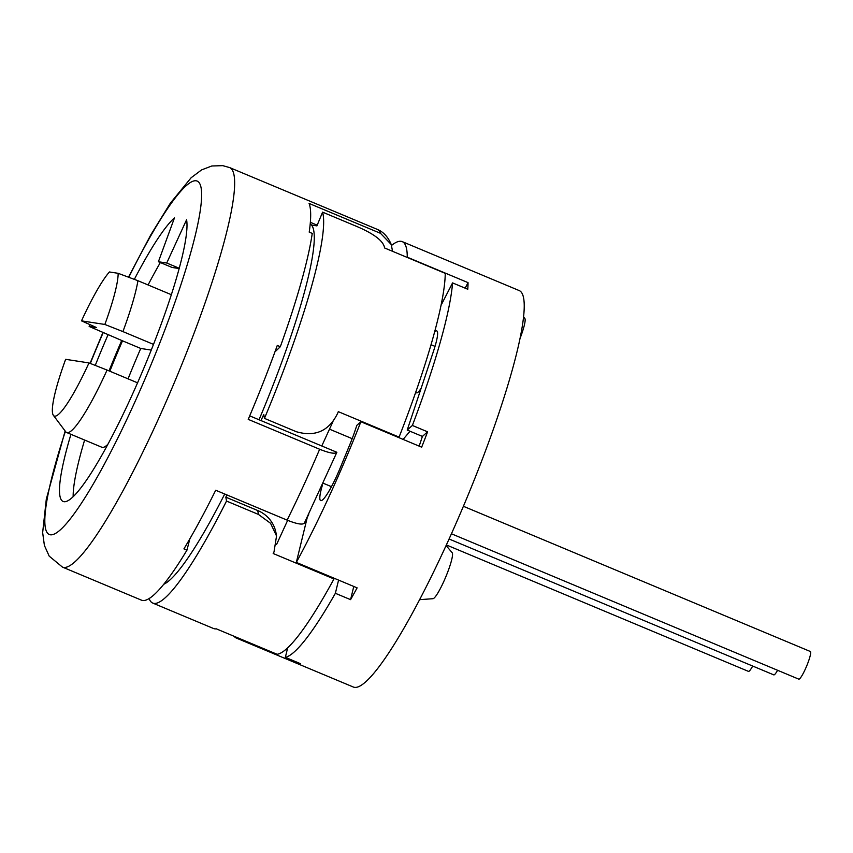 <?xml version="1.0" encoding="UTF-8"?>
<svg xmlns="http://www.w3.org/2000/svg" width="853" height="853" viewBox="0 0 853 853"><rect width="100%" height="100%" fill="white"/><g stroke="black" fill="none" stroke-linecap="round" stroke-linejoin="round"><path stroke-width="1.28" d="M297.207 662.312L296.94 663.421A214.871 31.764 -67.3 0 0 297.111 663.495L353.334 687.028A214.871 31.764 -67.3 0 0 354.464 687.347A214.871 31.764 -67.3 0 0 467.103 497.438A214.871 31.764 -67.3 0 0 519.253 290.596L402.232 241.623A214.871 31.764 -67.3 0 0 401.102 241.314A214.871 31.764 -67.3 0 0 391.559 245.419M234.127 636.295A214.871 31.764 -67.3 0 0 236.153 637.98L296.94 663.421M297.111 663.495A214.871 31.764 -67.3 0 0 298.23 663.815A214.871 31.764 -67.3 0 0 300.544 663.709L285.35 657.343A214.871 31.764 -67.3 0 0 335.368 593.293L350.572 599.648A214.871 31.764 -67.3 0 0 357.119 587.856L296.332 562.415L307.261 517.483L308.743 514.252M296.332 562.415A214.871 31.764 -67.3 0 0 360.883 421.734L421.67 447.175A214.871 31.764 -67.3 0 0 427.588 431.821L412.383 425.455A214.871 31.764 -67.3 0 0 452.57 282.897L467.764 289.252A214.871 31.764 -67.3 0 0 468.041 282.631L465.194 288.175M236.334 637.212L236.153 637.98M402.232 241.623A214.871 31.764 -67.3 0 1 407.254 257.19L407.148 257.403M353.782 586.459L350.572 599.648M331.454 486.668L323.308 483.267M322.317 485.432A36.647 5.417 -67.3 0 0 320.664 500.594A36.647 5.417 -67.3 0 0 340.326 467.647L349.837 444.562A36.647 5.417 -67.3 0 0 355.168 430.328L356.842 425.327L360.883 421.734M407.254 257.19L468.041 282.631M427.588 431.821L422.406 436.416L407.212 430.061L433.463 351.329A36.647 5.417 -67.3 0 0 436.768 330.911A36.647 5.417 -67.3 0 0 434.667 331.785M419.175 446.13L422.406 436.416M285.35 657.343L287.664 647.822M338.577 580.093L335.368 593.293M412.383 425.455L407.212 430.061M441.054 305.31L452.57 282.897M260.965 420.604L263.769 414.494L264.462 418.375A214.871 31.764 -67.3 0 0 322.583 212.141L354.496 225.501C372.793 233.04 382.784 240.29 384.458 247.231A214.871 31.764 112.7 0 1 384.458 247.914L445.245 273.355A214.871 31.764 112.7 0 1 399.087 437.099L398.607 437.514M258.438 514.423L257.745 510.531L225.832 497.182L226.525 501.063L258.438 514.423L270.55 523.284L276.543 535.961L273.984 552.04A214.871 31.764 112.7 0 1 273.184 553.512L333.971 578.952L334.141 578.238M333.971 578.952A214.871 31.764 112.7 0 1 277.108 654.283L216.321 628.842A214.871 31.764 112.7 0 1 213.527 628.512L152.74 603.071A214.871 31.764 112.7 0 1 149.115 598.55M225.832 497.182L226.866 494.911M226.525 501.063A214.871 31.764 112.7 0 1 152.74 603.071M322.583 212.141L316.921 225.874L311.548 225.043M287.653 520.351L276.607 544.417M257.745 510.531A31.646 30.505 -10.1 0 1 276.02 533.04L276.543 535.961M332.969 421.595L321.784 445.97M275.412 350.583L276.063 350.85L280.317 346.723L277.278 345.444A216.545 32.009 -67.3 0 1 248.223 419.367L319.651 449.254C329.343 453.135 335.08 454.148 336.86 452.282L249.705 415.869M264.462 418.375L296.375 431.735C315.269 437.162 329.034 431 337.671 413.247A214.871 31.764 112.7 0 0 338.3 411.658L399.087 437.099M352.182 438.666L329.493 429.166M280.317 346.723A216.545 32.009 -67.3 0 0 312.251 233.402L309.212 232.133A216.545 32.009 -67.3 0 0 309.074 203.43L380.502 233.327A216.545 32.009 112.7 0 0 377.047 229.276L229.638 167.583A216.545 32.009 -67.3 0 1 177.083 376.024A216.545 32.009 -67.3 0 1 63.57 567.405A216.545 32.009 112.7 0 1 62.429 567.085L141.459 600.16A216.545 32.009 -67.3 0 0 142.59 600.48A216.545 32.009 -67.3 0 0 186.956 550.153L183.917 548.884A216.545 32.009 -67.3 0 0 215.702 490.24L287.12 520.127C296.823 524.009 302.559 525.021 304.34 523.156L336.85 452.314M392.561 251.294L391.228 244.502L380.502 233.327M134.347 279.347A155.747 23.02 112.7 0 1 174.47 217.867L158.402 261.732L166.73 263.023L186.594 219.733A155.747 23.02 112.7 0 1 137.589 382.762A155.747 23.02 112.7 0 1 63.111 501.457A155.747 23.02 112.7 0 1 70.938 434.316M95.259 365.404A155.747 23.02 112.7 0 1 108.043 334.771M158.402 261.732L172.082 267.458L179.173 268.556M179.258 268.258L166.73 263.023M73.155 496.67A155.747 23.02 112.7 0 1 84.618 440.041M109.035 370.895A155.747 23.02 112.7 0 1 121.712 340.496M148.081 284.955A155.747 23.02 112.7 0 1 160.343 262.543M89.949 324.63A139.497 20.621 -67.3 0 0 89.149 326.443L122.512 340.827A149.915 22.157 -67.3 0 0 109.834 371.226M53.387 415.358A80.374 11.878 -67.3 0 0 88.989 362.93L65.638 359.326A80.374 11.878 -67.3 0 0 53.387 415.358L65.713 431.757A90.781 13.413 -67.3 0 0 66.651 432.524L101.87 447.26A90.781 13.413 -67.3 0 0 107.841 444.349M171.357 294.701L137.941 280.712A90.781 13.413 -67.3 0 1 122.917 331.593L153.508 344.388M89.149 326.443L96.602 327.595L81.504 320.856L104.855 324.46A80.374 11.878 -67.3 0 0 118.151 273.312L137.941 280.712M81.504 320.856A80.374 11.878 -67.3 0 1 109.429 271.968L118.151 273.312M66.651 432.524A90.781 13.413 -67.3 0 0 107.062 370.063L137.557 382.826M88.989 362.93L107.062 370.063M104.855 324.46L122.917 331.593M151.258 350.082L140.756 348.461A149.915 22.157 -67.3 0 0 128.067 378.86M122.512 340.827L140.756 348.461M186.956 550.153L189.835 538.84M310.353 222.334L317.209 225.181M310.215 223.912A195.721 28.927 112.7 0 1 263.609 408.768A195.721 28.927 112.7 0 1 259.013 419.783M224.723 494.015A195.721 28.927 112.7 0 1 163.744 584.284M421.211 388.083A24.982 3.689 112.7 0 1 416.573 392.838L415.656 392.455M463.392 506.287L810.35 651.5A14.991 2.218 112.7 0 1 807.674 663.517A14.991 2.218 112.7 0 1 799.965 678.455A14.991 2.218 112.7 0 1 798.771 679.148L451.429 533.775M752.687 666.054A14.991 2.218 112.7 0 1 748.476 671.386L446.364 544.939M419.591 599.67L432.951 598.699A24.982 3.689 -67.3 0 0 446.076 576.191A24.982 3.689 -67.3 0 0 452.197 552.733L446.087 545.547M523.593 316.985L524.798 318.393A24.982 3.689 112.7 0 1 520.085 338.321M777.595 670.287A14.991 2.218 112.7 0 1 773.788 674.883L449.073 538.989M319.651 449.254A216.545 32.009 112.7 0 1 287.12 520.127M128.803 277.257A191.552 28.309 112.7 0 1 196.19 180.804A191.552 28.309 -67.3 0 1 152.047 362.237A191.552 28.309 -67.3 0 1 50.295 534.778A191.552 28.309 112.7 0 1 65.382 431.319M90.311 363.453A191.552 28.309 112.7 0 1 103.149 332.702M377.047 229.276C383.338 231.792 388.062 236.867 391.228 244.502M62.429 567.085L49.197 556.135L44.399 545.451L42.65 532.624L46.307 499.165L65.127 430.989M90.055 363.357L102.893 332.585M128.494 277.14L150.714 235.012L170.355 203.163L191.147 177.733L201.585 169.907L211.821 165.983L222.793 165.653L229.638 167.583M431.042 344.719L435.019 346.382M410.026 431.234L403.106 439.402"/></g></svg>

